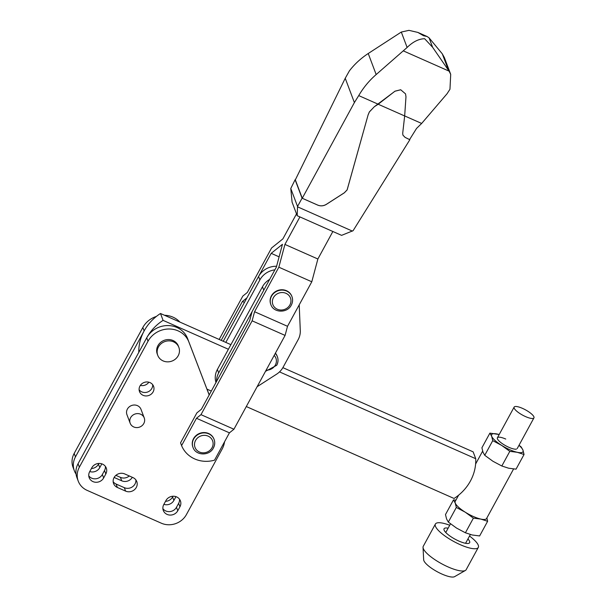 <?xml version="1.0" encoding="UTF-8"?>
<svg xmlns="http://www.w3.org/2000/svg" width="607" height="607" viewBox="0 0 607 607"><rect width="100%" height="100%" fill="white"/><g stroke="black" fill="none" stroke-linecap="round" stroke-linejoin="round"><path stroke-width="0.91" d="M136.294 487.451A7.99 7.352 -20.7 0 1 125.603 491.109L117.371 487.467A7.99 7.352 -20.7 0 1 113.577 483.521A7.99 7.352 -20.7 0 1 114.055 477.61A7.99 7.352 -20.7 0 1 124.739 473.946L132.971 477.595A7.99 7.352 -20.7 0 1 136.765 481.533A7.99 7.352 -20.7 0 1 136.294 487.451M135.877 479.902A7.99 7.352 -20.7 0 1 134.997 484.014A7.99 7.352 -20.7 0 1 124.306 487.671L116.074 484.029A7.99 7.352 -20.7 0 1 113.168 481.715M130.619 417.677A7.519 6.92 159.3 0 0 130.179 423.246A7.519 6.92 159.3 0 0 136.651 427.594A7.519 6.92 159.3 0 0 143.798 423.511A7.519 6.92 159.3 0 0 144.246 417.942A7.519 6.92 159.3 0 0 137.774 413.602A7.519 6.92 159.3 0 0 130.619 417.677M144.246 417.942L141.006 409.353A7.519 6.92 159.3 0 0 134.534 405.013A7.519 6.92 159.3 0 0 127.387 409.088A7.519 6.92 159.3 0 0 126.939 414.657L130.179 423.246M158.419 346.992A11.275 10.38 159.3 0 0 157.752 355.338A11.275 10.38 159.3 0 0 167.464 361.855A11.275 10.38 159.3 0 0 178.192 355.732A11.275 10.38 159.3 0 0 178.86 347.386A11.275 10.38 159.3 0 0 169.148 340.868A11.275 10.38 159.3 0 0 158.419 346.992M178.86 347.386L178.367 346.081A11.275 10.38 159.3 0 0 168.655 339.563A11.275 10.38 159.3 0 0 157.926 345.679A11.275 10.38 159.3 0 0 157.259 354.033L157.752 355.338M129.283 475.956A7.99 7.352 -20.7 0 1 120.421 477.368L115.876 475.357M132.318 477.299A7.99 7.352 -20.7 0 1 121.719 480.805L114.139 477.451M139.117 389.785A7.519 6.92 159.3 0 0 151.841 388.427A7.519 6.92 159.3 0 0 152.676 384.671M153.131 391.864A7.519 6.92 159.3 0 0 153.579 386.295A7.519 6.92 159.3 0 0 147.106 381.955A7.519 6.92 159.3 0 0 139.959 386.029A7.519 6.92 159.3 0 0 139.511 391.598A7.519 6.92 159.3 0 0 145.984 395.946A7.519 6.92 159.3 0 0 153.131 391.864M140.346 385.399A7.519 6.92 159.3 0 0 148.859 382.19M173.01 496.238L172.593 496.996A7.99 7.352 -20.7 0 1 165.529 501.329M175.954 496.647L173.89 500.434A7.99 7.352 -20.7 0 1 163.875 504.356M98.88 463.437L98.471 464.196A7.99 7.352 -20.7 0 1 91.399 468.528M101.824 463.847L99.76 467.633A7.99 7.352 -20.7 0 1 89.753 471.556M207.002 389.148L209.21 394.922M207.025 389.163L209.218 394.899M76.05 474.082A18.794 17.3 -20.7 0 1 74.35 470.797L73.06 467.367A18.794 17.3 -20.7 0 1 74.168 453.444L142.835 327.499A22.55 20.759 -20.7 0 1 156.394 316.429M164.474 315.261A22.55 20.759 -20.7 0 1 179.892 322.082M74.35 470.797A18.794 17.3 -20.7 0 1 75.465 456.881L144.132 330.936A46.989 43.249 -20.7 0 1 160.491 313.493L230.91 344.655M224.537 441.813A22.55 20.759 -20.7 0 1 222.147 449.051L186.425 514.569A18.794 17.3 -20.7 0 1 161.28 523.181L87.15 490.38A18.794 17.3 -20.7 0 1 78.235 481.108A18.794 17.3 -20.7 0 1 79.35 467.185L148.017 341.24A22.55 20.759 -20.7 0 1 169.414 329.002A22.55 20.759 -20.7 0 1 188.853 341.938L209.172 394.99M78.235 481.108L76.945 477.671A18.794 17.3 -20.7 0 1 78.053 463.748L146.727 337.803A22.55 20.759 -20.7 0 1 168.116 325.564A22.55 20.759 -20.7 0 1 187.563 338.501L209.187 394.967M103.645 477.937A7.99 7.352 -20.7 0 1 96.05 482.277A7.99 7.352 -20.7 0 1 89.176 477.656A7.99 7.352 -20.7 0 1 89.646 471.745L91.816 467.769A7.99 7.352 -20.7 0 1 99.411 463.429A7.99 7.352 -20.7 0 1 106.286 468.05A7.99 7.352 -20.7 0 1 105.815 473.961L103.645 477.937L102.355 474.499A7.99 7.352 -20.7 0 1 88.766 475.85M105.406 466.419A7.99 7.352 -20.7 0 1 104.518 470.524L102.355 474.499M177.775 510.737A7.99 7.352 -20.7 0 1 170.18 515.077A7.99 7.352 -20.7 0 1 163.298 510.464A7.99 7.352 -20.7 0 1 163.776 504.546L165.939 500.57A7.99 7.352 -20.7 0 1 173.534 496.23A7.99 7.352 -20.7 0 1 180.416 500.851A7.99 7.352 -20.7 0 1 179.945 506.762L177.775 510.737L176.478 507.308A7.99 7.352 -20.7 0 1 162.888 508.651M179.535 499.22A7.99 7.352 -20.7 0 1 178.648 503.332L176.478 507.308M138.783 352.363A46.989 43.249 -20.7 0 1 144.132 330.936L142.835 327.499M282.877 367.652L473.141 451.851L475.736 458.717A46.989 43.249 -20.7 0 1 470.41 481.04A46.989 43.249 -20.7 0 1 454.059 498.476L246.305 406.546M160.491 313.493L163.078 320.367L228.391 349.268M279.516 371.894L475.736 458.717M211.312 391.06L206.949 389.125M148.017 341.24L146.727 337.803A46.989 43.249 -20.7 0 1 163.078 320.367M489.895 433.117L499.189 434.521A17.853 4.765 28.6 0 0 497.353 434.066A17.853 4.765 28.6 0 0 491.662 436.258A17.853 4.765 28.6 0 0 501.617 445.371L509.812 451.35L517.263 452.298L524.038 454.499L516.049 469.15L508.598 468.202L501.822 465.994L492.945 461.274L484.75 455.303L482.99 452.162L481.912 447.769L489.895 433.117L491.662 436.258L492.74 440.652L484.75 455.303M492.74 440.652L501.617 445.371A17.853 4.765 28.6 0 0 509.774 449.711A17.853 4.765 28.6 0 0 517.263 452.298A17.853 4.765 28.6 0 0 522.961 450.106L521.193 446.964L519.038 445.234M458.642 495.153L455.22 501.428A17.853 4.765 28.6 0 0 455.242 503.051L453.482 499.902L445.492 514.554L446.577 518.947L448.338 522.096L456.532 528.067L465.41 532.787L472.178 534.987L479.636 535.943L487.626 521.292L480.85 519.091L473.392 518.135L465.205 512.164A17.853 4.765 28.6 0 0 473.354 516.504A17.853 4.765 28.6 0 0 480.85 519.091A17.853 4.765 28.6 0 0 486.571 518.522L513.583 468.968M505.752 439.058A11.275 3.012 28.6 0 0 497.399 438.724A11.275 3.012 28.6 0 0 508.863 447.306A11.275 3.012 28.6 0 0 516.42 449.104M455.242 503.051A17.853 4.765 28.6 0 0 465.205 512.164L456.327 507.444L455.242 503.051M448.338 522.096L456.327 507.444M465.41 532.787L473.392 518.135M486.89 517.93L487.626 521.292M453.482 499.902L455.948 500.085M509.812 451.35L501.822 465.994M524.038 454.499L522.961 450.106A17.853 4.765 28.6 0 0 518.977 445.333M525.594 416.614A11.275 3.012 -151.4 0 1 514.144 407.092A11.275 3.012 -151.4 0 1 522.49 408.367A11.275 3.012 -151.4 0 1 533.94 417.889A11.275 3.012 -151.4 0 1 525.594 416.614M467.929 538.97A14.568 3.892 -151.4 0 1 469.636 542.704A14.568 3.892 -151.4 0 1 458.854 541.057A14.568 3.892 -151.4 0 1 444.058 528.765A14.568 3.892 -151.4 0 1 448.125 528.173M465.759 542.946A14.568 3.892 -151.4 0 1 466.161 543.394M469.522 536.049A24.432 6.525 -151.4 0 1 478.301 547.431L466.161 569.692A24.432 6.525 -151.4 0 1 465.372 570.466A24.432 6.525 -151.4 0 1 448.08 566.93A24.432 6.525 -151.4 0 1 423.033 547.377A24.432 6.525 -151.4 0 1 423.261 546.3L435.394 524.038A24.432 6.525 -151.4 0 1 449.719 525.252M478.301 547.431A24.432 6.525 -151.4 0 1 460.22 544.669A24.432 6.525 -151.4 0 1 435.394 524.038M465.372 570.466L454.613 576.65A17.853 4.765 -151.4 0 1 441.972 574.07A17.853 4.765 -151.4 0 1 423.671 559.783L423.033 547.377M445.363 532.051A14.568 3.892 -151.4 0 1 445.955 532.149M270.79 304.395A11.275 10.38 -20.7 0 1 270.722 304.228A11.275 10.38 -20.7 0 1 271.39 295.875A11.275 10.38 -20.7 0 1 282.111 289.751A11.275 10.38 -20.7 0 1 291.823 296.269A11.275 10.38 -20.7 0 1 291.891 296.444M214.028 439.248A11.275 10.38 159.3 0 0 213.968 439.073A11.275 10.38 159.3 0 0 204.256 432.556A11.275 10.38 159.3 0 0 193.534 438.679A11.275 10.38 159.3 0 0 192.859 447.033A11.275 10.38 159.3 0 0 192.927 447.2M285.085 335.413L233.93 429.232L200.985 414.657L252.14 320.83L285.085 335.413L287.513 326.3L311.793 281.777L317.871 258.999L332.864 231.495M221.206 340.368L242.413 301.482L246.912 297.87L271.192 253.339L282.452 244.31L276.375 267.08L252.095 311.611L249.667 320.716L201.38 409.27L196.88 412.889L180.545 442.844L181.584 445.591A28.195 25.949 159.3 0 0 214.529 460.167L229.423 432.844L233.93 429.232M296.504 213.884L282.854 238.923L271.595 247.96L247.315 292.483L242.808 296.095L219.165 339.465M181.584 445.591L196.478 418.269L200.985 414.657M252.14 320.83L254.568 311.725L278.848 267.194L284.926 244.424L299.919 216.919M317.871 258.999L284.926 244.424M311.793 281.777L278.848 267.194M287.513 326.3L254.568 311.725M229.423 432.844L196.478 418.269M244.454 302.385L242.413 301.482M279.106 256.844L271.192 253.339M225.804 342.401L259.879 279.903A18.794 17.3 -20.7 0 1 274.857 269.857M223.255 341.271L258.582 276.466A18.794 17.3 -20.7 0 1 276.587 266.268M299.213 304.843L300.29 330.694A18.794 17.3 -20.7 0 1 298.166 339.624L283.112 367.227A18.794 17.3 -20.7 0 1 276.572 374.2L257.11 386.72M275.403 353.168A11.275 10.38 -20.7 0 1 277.133 356.074L277.391 356.757A11.275 10.38 159.3 0 0 275.267 353.426M215.971 382.516A18.794 17.3 -20.7 0 1 217.382 369.466L262.467 286.777A18.794 17.3 -20.7 0 1 269.66 279.402M216.54 381.477A18.794 17.3 -20.7 0 1 218.679 372.903L263.764 290.207L262.467 286.777M405.127 137.402L409.846 139.731L353.099 230.69L341.589 235.357L297.195 215.713L297.544 206.448L302.066 198.193L317.749 205.128C320.678 206.297 323.539 206.054 326.331 204.392L344.336 192.821L347.143 189.908L368.054 115.087L347.128 189.87L344.321 192.791L326.323 204.354C323.523 206.016 320.663 206.266 317.734 205.098L302.263 198.254L354.389 102.575L358.722 95.595C363.388 87.62 369.2 80.602 376.165 74.555L407.122 47.467C412.942 41.762 418.784 38.848 424.642 38.727L432.632 47.316L449.089 71.14L450.705 74.365L449.962 89.267L447.033 93.774L421.653 123.449L416.546 128.434L409.596 139.58L405.127 137.402L402.919 135.141M368.039 115.057L369.36 111.908L374.314 106.741L394.975 91.217L400.719 89.783L405.552 93.88L405.977 96.839L404.664 115.96L402.699 133.365L402.927 135.156L405.142 137.44M368.054 115.087L369.375 111.946L374.314 106.741L378.214 104.222L358.722 95.595M450.705 74.365L444.37 57.566L442.291 53.833L429.05 37.824L427.04 36.488L423.519 35.737L417.866 32.421L408.943 30.35L401.303 32.05L368.229 53.507C360.824 58.378 354.541 64.167 349.397 70.86L345.231 78.28L295.328 179.854L302.263 198.254M297.195 215.713L292.081 202.139L290.776 188.496L297.544 206.448M302.066 198.193L295.108 179.725L290.776 188.496M378.214 104.222L394.967 91.187L400.703 89.753L405.552 93.88M421.653 123.449L404.664 115.929M352.409 231.108L297.559 206.835M404.664 115.96L378.229 104.26M125.603 491.109L124.306 487.671M117.371 487.467L116.074 484.029M120.421 477.368L121.719 480.805M172.593 496.996L173.89 500.434M98.471 464.196L99.76 467.633M74.168 453.444L75.465 456.881M79.35 467.185L78.053 463.748M188.853 341.938L187.563 338.501M105.815 473.961L104.518 470.524M179.945 506.762L178.648 503.332M291.952 296.611C292.976 299.501 292.756 302.339 291.292 305.139C287.354 313.341 273.56 313.053 270.851 304.57A11.275 10.38 -20.7 0 1 271.519 296.216A11.275 10.38 -20.7 0 1 282.24 290.1A11.275 10.38 -20.7 0 1 291.952 296.611L291.823 296.269M273.423 297.635A9.401 8.65 -20.7 0 1 285.996 293.325A9.401 8.65 -20.7 0 1 289.896 304.926A9.401 8.65 -20.7 0 1 277.323 309.229A9.401 8.65 -20.7 0 1 273.423 297.635M213.429 447.769A11.275 10.38 159.3 0 0 214.096 439.415A11.275 10.38 159.3 0 0 204.384 432.897A11.275 10.38 159.3 0 0 193.663 439.02A11.275 10.38 159.3 0 0 192.996 447.374C195.704 455.857 209.498 456.145 213.429 447.936C214.901 445.143 215.121 442.306 214.096 439.415L213.968 439.073M212.04 447.723A9.401 8.65 159.3 0 0 208.14 436.13A9.401 8.65 159.3 0 0 195.568 440.439A9.401 8.65 159.3 0 0 199.468 452.033A9.401 8.65 159.3 0 0 212.04 447.723M276.724 365.111A11.275 10.38 159.3 0 0 277.391 356.757C278.416 359.648 278.196 362.485 276.724 365.277L265.502 371.332M266.139 370.156A9.401 8.65 159.3 0 0 275.335 365.065A9.401 8.65 159.3 0 0 274.189 355.399M217.382 369.466L218.679 372.903M259.879 279.903L258.582 276.466M376.165 74.555L368.229 53.507M449.089 71.14L403.443 50.935M407.122 47.467L401.303 32.05M354.389 102.575L345.231 78.28M432.632 47.316L429.05 37.824M448.467 70.23L442.291 53.833M475.615 464.021L482.641 451.122M514.144 407.092L497.406 437.784M450.5 523.826L445.773 532.498M533.94 417.889L517.21 448.581M470.349 534.532L465.569 543.295M427.04 36.488L417.866 32.421"/></g></svg>
